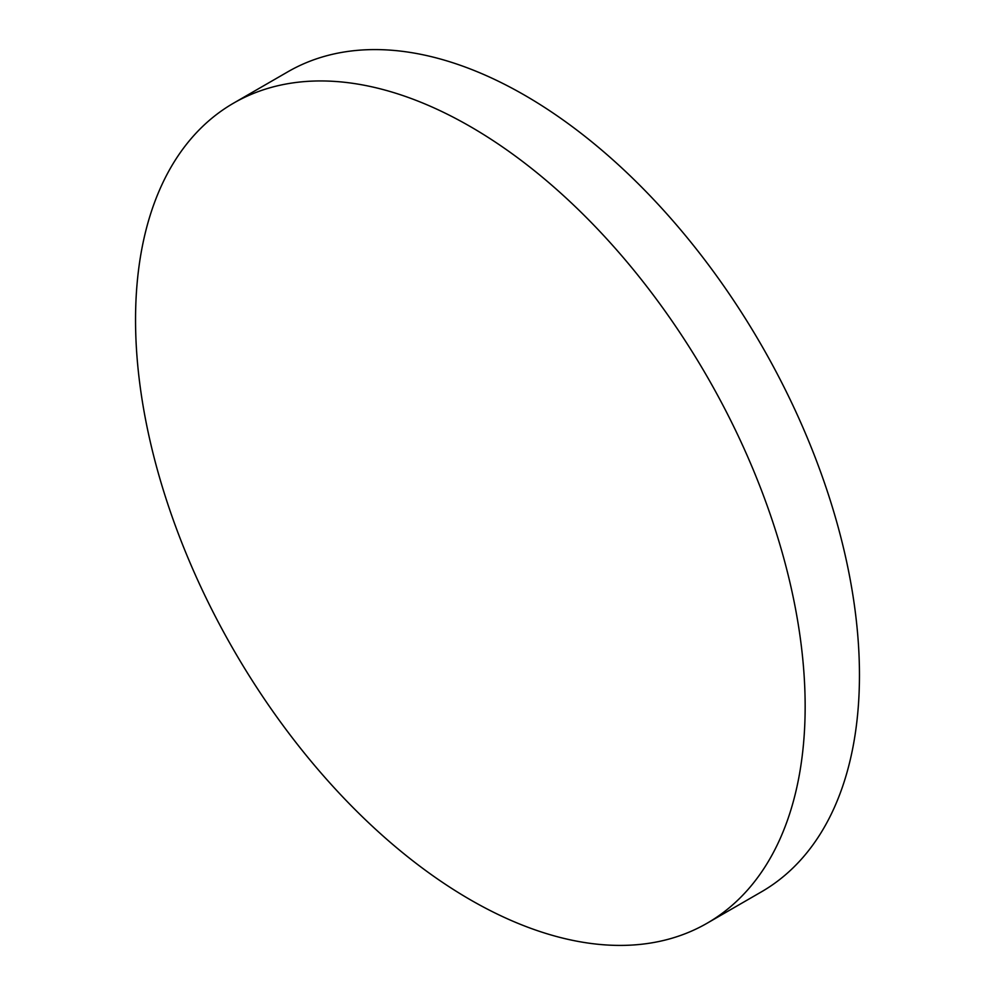 <?xml version="1.0" encoding="UTF-8"?>
<svg xmlns="http://www.w3.org/2000/svg" width="995" height="995" viewBox="0 0 995 995"><rect width="100%" height="100%" fill="white"/><g stroke="black" fill="none" stroke-linecap="round" stroke-linejoin="round"><path stroke-width="1.49" d="M707.084 923.236L761.399 891.868A473.483 273.364 -120 0 0 859.456 675.12A473.483 273.364 -120 0 0 652.782 198.627A473.483 273.364 -120 0 0 287.916 71.764L233.601 103.132A473.483 273.364 -120 0 0 135.544 319.88A473.483 273.364 -120 0 0 342.218 796.373A473.483 273.364 -120 0 0 707.084 923.236A473.483 273.364 -120 0 0 805.154 706.475A473.483 273.364 -120 0 0 598.468 229.982A473.483 273.364 -120 0 0 233.601 103.132"/></g></svg>
